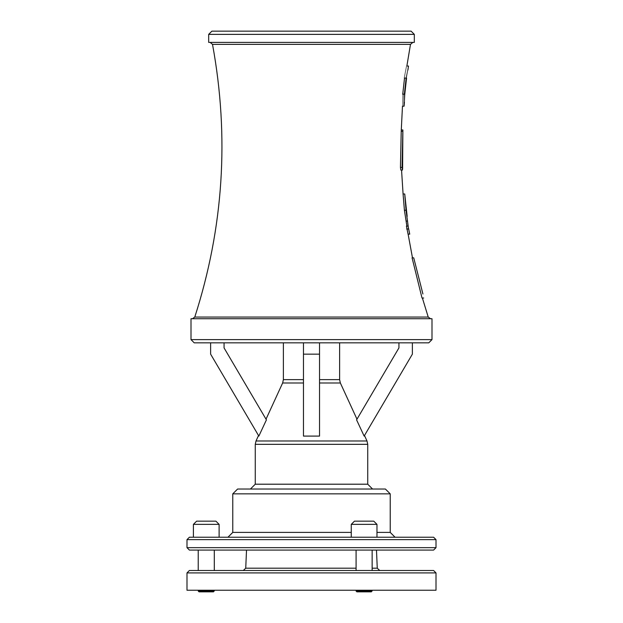 <?xml version="1.0" encoding="UTF-8"?>
<svg xmlns="http://www.w3.org/2000/svg" width="623" height="623" viewBox="0 0 623 623"><rect width="100%" height="100%" fill="white"/><g stroke="black" fill="none" stroke-linecap="round" stroke-linejoin="round"><path stroke-width="0.93" d="M372.149 591.048L356.083 591.048L356.886 591.85L371.347 591.85L372.149 590.238M214.296 591.048L198.231 591.048L199.033 591.85L213.494 591.85L214.296 590.238M198.231 550.078L214.296 550.078L214.296 570.497L198.231 570.497L198.231 550.078M356.083 550.078L372.149 550.078L372.149 570.497L356.083 570.497L356.083 550.078L246.521 550.078L245.735 568.192L243.32 570.497L251.108 570.497M219.117 524.371L215.901 521.155L196.627 521.155L193.41 524.371L219.117 524.371L219.117 537.221L193.41 537.221L193.41 524.371M376.97 524.371L373.761 521.155L354.479 521.155L351.263 524.371L376.97 524.371L376.97 537.221L351.263 537.221L351.263 524.371M210.629 342.829L210.629 354.16L258.856 436.092L266.418 419.863L224.07 347.922L224.07 342.829M398.93 342.829L398.93 347.922L356.582 419.863L364.144 436.092L412.371 354.16L412.371 342.829M319.537 342.829L319.537 436.092L303.463 436.092L303.463 342.829M319.537 354.16L303.463 354.16M436.007 572.911L436.007 590.238L186.993 590.238L186.993 572.911L189.4 570.497L433.6 570.497L436.007 572.911L186.993 572.911M339.613 342.829L339.613 379.625L319.537 379.625M356.979 419.186L340.353 382.981L339.613 379.625M364.486 435.508L366.994 440.983L367.734 444.331L367.734 484.203L255.266 484.203L250.446 489.024L262.33 489.024M360.67 489.024L372.554 489.024L367.734 484.203M385.403 489.024L390.224 493.844L232.776 493.844L237.597 489.024L385.403 489.024L250.446 489.024M390.224 493.844L390.224 532.408L376.97 532.408M433.6 537.221L436.007 539.635L186.993 539.635L189.4 537.221L433.6 537.221L363.879 537.221L395.044 537.221L390.224 532.408M395.044 537.221L219.117 537.221M189.4 537.221L193.41 537.221M436.007 539.635L436.007 547.664L433.6 550.078L189.4 550.078L186.993 547.664L436.007 547.664M376.479 550.078L377.265 568.192L372.149 568.192M371.892 570.497L379.68 570.497L377.265 568.192M379.68 570.497L243.32 570.497M404.701 94.151C404.187 104.508 404.218 104.508 404.786 94.151L406.554 78.077C408.252 67.728 408.221 67.728 406.469 78.077M404.389 102.18L404.078 106.198L402.474 106.19L401.22 131.266L400.449 167.416L400.823 170.063L402.442 170.063L402.606 168.685L402.871 129.981L402.069 167.416L402.442 170.063M407.909 70.064L408.486 66.038L406.866 66.03L410.487 44.365L412.854 42.395M406.017 78.077C408.976 62.557 409.023 62.557 406.149 78.077L404.374 94.151C403.844 109.687 403.805 109.687 404.241 94.151M402.614 94.151C402.193 109.687 402.24 109.687 402.746 94.151L404.522 78.077C407.395 62.557 407.356 62.557 404.389 78.077M422.916 293.986L413.727 257.836L422.916 293.986M423.695 298.004L422.012 298.004L412.076 257.836L413.727 257.836M407.162 216.415L404.732 193.971L406.04 210.239L408.213 226.437M409.7 234.139L408.073 234.139L406.437 226.102L408.065 226.102L409.7 234.139L408.073 234.139M409.739 234.139L408.065 226.102M403.12 193.971L404.685 193.971L403.073 193.971L401.555 170.063L402.287 170.063M406.874 226.102L404.413 210.239L403.073 193.971M401.267 129.896L402.871 129.981M430.516 318.727L428.227 317.068L422.386 298.004M412.481 257.836L408.112 234.139M431.996 339.613L191.004 339.613L191.004 318.727L431.996 318.727L431.996 339.613L428.78 342.829L194.22 342.829L416.125 342.829M400.262 31.15L222.738 31.15M414.318 34.366L411.11 31.15L211.89 31.15L208.682 34.366L208.682 42.395L414.318 42.395L414.318 34.366L208.682 34.366M303.463 379.625L283.387 379.625L282.647 382.981L266.021 419.186M340.353 382.981L319.537 382.981M303.463 382.981L282.647 382.981M366.994 440.983L256.006 440.983L255.266 444.331L255.266 484.203M367.734 444.331L255.266 444.331M351.263 532.408L232.776 532.408L227.956 537.221M356.083 568.192L245.735 568.192M406.149 78.077L404.522 78.077M404.374 94.151L402.746 94.151M407.582 221.079L406.165 221.079M406.04 210.239L404.413 210.239M408.306 228.976L406.671 228.976M402.069 167.416L400.449 167.416M402.824 131.266L401.22 131.266M428.227 317.068L194.773 317.068C223.556 227.652 229.466 136.749 212.513 44.365L210.146 42.395M410.487 44.365L212.513 44.365M356.083 590.238L356.083 591.048M198.231 590.238L198.231 591.048M283.387 342.829L283.387 379.625M258.514 435.508L256.006 440.983M232.776 493.844L232.776 532.408M186.993 539.635L186.993 547.664M191.004 339.613L194.22 342.829M194.773 317.068L192.484 318.727"/></g></svg>
